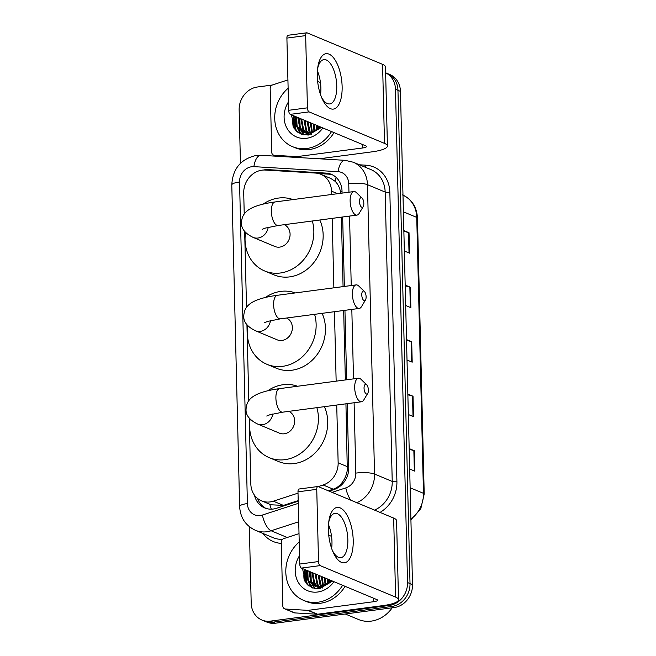 <?xml version="1.0" encoding="UTF-8"?>
<svg xmlns="http://www.w3.org/2000/svg" width="656" height="656" viewBox="0 0 656 656"><rect width="100%" height="100%" fill="white"/><g stroke="black" fill="none" stroke-linecap="round" stroke-linejoin="round"><path stroke-width="0.98" d="M331.583 194.496L331.501 191.142A20.951 18.36 -67.3 0 0 320.817 174.283A20.951 18.36 -67.3 0 0 315.511 173.061L265.245 170.052A20.951 18.36 -67.3 0 0 261.982 170.166A20.951 18.36 -67.3 0 0 243.72 193.085L244.229 214.094M340.726 193.29L340.489 191.7C339.611 187.362 337.791 183.877 335.027 181.236L330.739 178.432L320.817 174.283M328.303 490.795L333.223 489.187C336.946 487.908 340.005 485.571 342.383 482.193C344.999 478.609 346.63 474.583 347.295 470.106L345.942 403.825M345.359 379.947L343.662 310.493M343.08 286.615L341.382 217.152M249.214 418.069L250.83 483.964A20.951 18.36 -67.3 0 0 261.514 500.823L271.018 504.792L283.433 505.399L298.209 500.594M299.013 533.648L283.769 538.609A3.493 3.059 -67.3 0 0 281.268 542.307L282.826 606.005A3.493 3.059 -67.3 0 0 284.606 608.817A3.493 3.059 -67.3 0 0 285.491 609.022L307.754 610.351A3.493 3.059 -67.3 0 0 308.304 610.334L317.611 614.221L383.006 605.595A27.937 6.109 178.6 0 0 398.512 599.732L396.577 520.7A27.937 6.109 178.6 0 0 393.666 518.084L318.217 486.588L323.129 484.981A20.951 18.36 -67.3 0 0 338.143 462.808L336.733 405.039M336.151 381.169L334.453 311.707M333.863 287.828L332.166 218.374M261.514 500.823A20.951 18.36 -67.3 0 0 273.339 501.184L298.021 493.148M244.655 231.396L246.517 307.426M246.935 324.728L248.796 400.759M342.079 193.11L342.03 191.183A20.951 18.36 -67.3 0 0 331.337 174.324A20.951 18.36 -67.3 0 0 326.032 173.102L268.23 169.642A20.951 18.36 -67.3 0 0 264.967 169.765A20.951 18.36 -67.3 0 0 263.392 170.043M304.302 580.749A27.937 24.477 112.7 0 1 303.99 572.868A27.937 24.477 112.7 0 0 304.302 580.749M293.216 127.018A27.937 24.477 112.7 0 1 292.904 119.138A27.937 24.477 112.7 0 0 293.216 127.018M385.638 72.816A20.951 18.36 112.7 0 1 395.478 89.298L407.532 582.536A20.951 18.36 112.7 0 1 389.27 605.455L270.452 621.125A20.951 18.36 112.7 0 1 261.883 620.018A20.951 18.36 112.7 0 1 251.199 603.159L249.329 526.686M240.449 163.319L239.145 109.921A20.951 18.36 112.7 0 1 257.406 87.01L272.273 85.042M261.883 620.018L266.853 622.093A20.951 18.36 112.7 0 0 275.422 623.2L394.24 607.53A20.951 18.36 112.7 0 0 412.501 584.611L400.447 91.373A20.951 18.36 112.7 0 0 389.762 74.513L387.278 73.472A20.951 18.36 112.7 0 1 397.962 90.331L410.016 583.578A20.951 18.36 112.7 0 1 391.755 606.488L272.937 622.167A20.951 18.36 112.7 0 1 264.368 621.06A20.951 18.36 112.7 0 0 272.937 622.167L391.755 606.488A20.951 18.36 112.7 0 0 410.016 583.578L397.962 90.331A20.951 18.36 112.7 0 0 387.278 73.472L385.63 72.791M307.533 584.914A27.937 24.477 112.7 0 1 306.344 577.018A27.937 24.477 112.7 0 0 307.533 584.914M306.467 573.951A27.937 24.477 112.7 0 1 307 570.425A27.937 24.477 112.7 0 0 306.467 573.951M296.446 131.184A27.937 24.477 112.7 0 1 295.257 123.287A27.937 24.477 112.7 0 0 296.446 131.184M295.38 120.22A27.937 24.477 112.7 0 1 295.905 116.702A27.937 24.477 112.7 0 0 295.38 120.22M329.156 491.147L333.773 489.647A20.951 18.36 -67.3 0 0 348.779 467.474L347.221 403.653M346.639 379.783L344.941 310.321M344.359 286.451L342.662 216.988M254.503 495.239A20.951 18.36 -67.3 0 0 264.688 507.924A20.951 18.36 -67.3 0 0 276.512 508.285L298.218 501.217M265.951 508.392A20.951 18.36 112.7 0 1 257.628 498.511M318.619 173.545L328.517 174.143A20.951 18.36 112.7 0 1 332.559 174.898M294.044 115.923A27.937 24.477 -67.3 0 0 293.396 121.754M293.47 124.337A27.937 24.477 -67.3 0 0 294.06 128.404M305.138 569.646A27.937 24.477 -67.3 0 0 304.482 575.484M304.556 578.067A27.937 24.477 -67.3 0 0 305.147 582.134M409.18 448.581L414.362 450.746L414.854 471.18L409.68 469.015M405.178 285.073L410.361 287.238L410.861 307.672L405.679 305.507M403.85 230.568L409.032 232.732L409.533 253.175L404.35 251.01M407.843 394.076L413.026 396.24L413.526 416.675L408.344 414.518M406.515 339.578L411.697 341.735L412.198 362.178L407.015 360.013M406.531 340.292L411.189 341.571A5.584 1.222 -1.4 0 1 411.697 341.735M407.86 394.797L412.517 396.068A5.584 1.222 -1.4 0 1 413.026 396.24M403.866 231.289L408.524 232.56A5.584 1.222 -1.4 0 1 409.032 232.732M405.203 285.795L409.852 287.066A5.584 1.222 -1.4 0 1 410.361 287.238M409.196 449.294L413.854 450.574A5.584 1.222 -1.4 0 1 414.362 450.746M317.291 76.203A27.937 11.988 -97.5 0 1 317.848 66.953A27.937 11.988 -97.5 0 1 331.272 55.506A27.937 11.988 -97.5 0 1 342.129 86.576A27.937 11.988 -97.5 0 1 335.429 108.363A27.937 11.988 -97.5 0 1 321.998 98.408A27.937 11.988 -97.5 0 1 317.291 76.203M321.309 96.768A22.345 9.594 82.5 0 0 329.738 103.927A22.345 9.594 82.5 0 0 336.758 85.92A22.345 9.594 82.5 0 0 323.9 59.614A22.345 9.594 82.5 0 0 317.602 68.724M317.406 70.914A22.345 9.594 -97.5 0 1 320.882 88.011A22.345 9.594 -97.5 0 1 320.538 94.702M298.923 157.563L296.668 156.628L274.405 155.292A3.493 3.059 -67.3 0 1 273.519 155.087A3.493 3.059 -67.3 0 1 271.74 152.274L270.182 88.576A3.493 3.059 -67.3 0 1 272.683 84.878L287.927 79.917M319.406 158.793L371.911 151.864A27.937 6.109 178.6 0 0 387.425 146.001A27.937 6.109 178.6 0 0 384.506 143.385L309.066 111.881L290.305 114.357L365.753 145.853A6.986 1.525 -1.4 0 1 366.474 146.509A6.986 1.525 -1.4 0 1 362.604 147.977L297.209 156.604L299.62 157.612M387.425 146.001L385.49 66.969A27.937 6.109 178.6 0 0 382.579 64.354L307.131 32.857A3.493 1.501 82.5 0 0 306.762 32.8A3.493 1.501 82.5 0 0 305.663 35.613L286.902 38.089A3.493 1.501 -97.5 0 1 288 35.276L306.762 32.8M290.305 114.357A3.493 1.501 -97.5 0 1 288.665 110.306L307.426 107.83L305.663 35.613M307.426 107.83A3.493 1.501 82.5 0 0 309.066 111.881M288.665 110.306L286.902 38.089M318.693 74.489L317.274 74.677M296.668 156.628A3.493 3.059 -67.3 0 0 297.209 156.604M331.518 131.569A34.916 30.602 112.7 0 1 306.828 148.502A34.916 30.602 112.7 0 1 292.543 146.665A34.916 30.602 112.7 0 1 288.132 88.24M334.002 132.602A34.916 30.602 112.7 0 1 309.312 149.543A34.916 30.602 112.7 0 1 295.028 147.698L292.543 146.665M320.259 126.862L318.193 128.699A17.458 15.301 112.7 0 0 320.071 126.788M322.859 127.953A24.444 21.418 112.7 0 1 306.582 138.285A24.444 21.418 112.7 0 1 286.549 127.428A24.444 21.418 112.7 0 1 288.46 101.918M291.346 114.792L295.11 129.79L301.038 134.086L308.295 135.062L321.481 127.379M295.446 116.506L297.357 126.698L303.293 132.225M294.667 116.178L296.578 126.378L302.9 132.069L309.812 132.889L318.193 128.699M298.546 117.801L300.464 127.994L304.909 132.717M297.775 117.473L299.685 127.674L304.499 132.61M306.008 133.365L311.805 134.308M301.653 119.097L303.564 129.298L306.623 132.988M300.874 118.769L302.793 128.97L306.18 132.938M306.532 133.201L307.598 133.906M307.967 134.111L309.107 134.66M304.753 120.392L306.672 130.593L308.427 133.029M303.982 120.073L305.893 130.265L307.967 133.037M307.861 121.688L310.345 132.799M307.082 121.368L309.001 131.561L309.853 132.881M310.969 122.984L312.395 132.258M310.19 122.664L311.871 132.43M314.068 124.279L314.626 131.274M313.297 123.959L314.044 131.569M317.176 125.575L317.143 129.609M316.397 125.255L316.479 130.118M319.505 126.551L319.415 127.51M317.643 81.541A34.916 30.602 112.7 0 1 319.447 82.213A34.916 30.602 112.7 0 1 320.464 82.664L319.447 82.213M318.07 125.952L317.75 129.101M305.647 120.761L305.655 128.412M306.262 130.872L307.09 133.02M307.566 133.988L308.189 135.07M299.439 118.17L299.448 125.821M300.054 128.281L301.129 130.962M301.276 131.249L303.794 134.882M296.332 116.875L296.34 124.525M296.947 126.985L298.546 130.634L301.235 134.16M293.232 115.579L295.438 129.339L297.152 131.799M318.455 126.116L318.16 128.732M299.825 118.334L300.145 127.412M300.702 129.216L301.604 131.282M301.711 131.495L304.081 134.939M296.725 117.039L297.045 126.116M297.603 127.92L301.588 134.291M293.617 115.743L295.831 129.503L297.881 132.356M359.488 201.597A4.887 2.099 82.5 0 0 360.89 206.501A4.887 2.099 82.5 0 0 363.211 206.64A4.887 2.099 82.5 0 0 363.834 203.409A4.887 2.099 82.5 0 0 362.087 198.112A4.887 2.099 82.5 0 0 359.488 201.597M363.211 206.64L359.176 213.372A11.874 5.092 -97.5 0 1 356.962 215.102A11.874 5.092 -97.5 0 1 350.132 201.13A11.874 5.092 -97.5 0 1 353.855 191.56A11.874 5.092 -97.5 0 1 356.446 192.659L362.087 198.112M262.162 229.354L265.352 228.091L278.169 225.492A11.874 5.092 82.5 0 1 271.338 211.519A11.874 5.092 82.5 0 1 275.061 201.95C245.475 205.976 241.933 214.479 241.482 222.819C241.187 228.6 245.082 233.462 253.142 237.406L274.88 246.484A11.874 10.406 -67.3 0 0 279.735 247.107A11.874 10.406 -67.3 0 0 289.821 237.029A11.874 10.406 -67.3 0 0 284.294 224.688M312.305 220.99A38.409 33.661 112.7 0 1 280.366 272.994A38.409 33.661 112.7 0 1 264.655 270.969A38.409 33.661 112.7 0 1 245.574 232.454M263.195 204.082A38.409 33.661 112.7 0 1 278.538 198.055A38.409 33.661 112.7 0 1 292.994 199.588M319.8 220.006A38.409 33.661 112.7 0 1 289.681 276.881A38.409 33.661 112.7 0 1 273.97 274.864L264.655 270.969M361.768 294.929A4.887 2.099 82.5 0 0 363.17 299.833A4.887 2.099 82.5 0 0 365.49 299.972A4.887 2.099 82.5 0 0 366.114 296.75A4.887 2.099 82.5 0 0 364.367 291.444A4.887 2.099 82.5 0 0 361.768 294.929M365.49 299.972L361.456 306.705A11.874 5.092 -97.5 0 1 359.242 308.435A11.874 5.092 -97.5 0 1 352.411 294.462A11.874 5.092 -97.5 0 1 356.134 284.893A11.874 5.092 -97.5 0 1 358.725 285.991L364.367 291.444M264.442 322.686L267.632 321.424L280.448 318.832A11.874 5.092 82.5 0 1 273.618 304.851A11.874 5.092 82.5 0 1 277.34 295.29C247.755 299.316 244.212 307.812 243.761 316.151C243.474 321.932 247.361 326.795 255.43 330.739L277.16 339.816A11.874 10.406 -67.3 0 0 282.014 340.439A11.874 10.406 -67.3 0 0 292.109 330.362A11.874 10.406 -67.3 0 0 286.574 318.021M314.593 314.322A38.409 33.661 112.7 0 1 282.646 366.327A38.409 33.661 112.7 0 1 266.935 364.31A38.409 33.661 112.7 0 1 247.853 325.786M265.475 297.414A38.409 33.661 112.7 0 1 280.817 291.387A38.409 33.661 112.7 0 1 295.274 292.92M322.088 313.338A38.409 33.661 112.7 0 1 291.961 370.222A38.409 33.661 112.7 0 1 276.25 368.196L266.935 364.31M364.047 388.27A4.887 2.099 82.5 0 0 365.449 393.174A4.887 2.099 82.5 0 0 367.77 393.305A4.887 2.099 82.5 0 0 368.393 390.082A4.887 2.099 82.5 0 0 366.647 384.777A4.887 2.099 82.5 0 0 364.047 388.27M367.77 393.305L363.736 400.037A11.874 5.092 -97.5 0 1 361.522 401.767A11.874 5.092 -97.5 0 1 354.691 387.794A11.874 5.092 -97.5 0 1 358.414 378.225A11.874 5.092 -97.5 0 1 361.005 379.324L366.647 384.777M266.721 416.027L269.911 414.756L282.728 412.165A11.874 5.092 82.5 0 1 275.897 398.192A11.874 5.092 82.5 0 1 279.62 388.623C250.034 392.649 246.492 401.144 246.041 409.483C245.754 415.273 249.641 420.135 257.71 424.079L279.44 433.149A11.874 10.406 -67.3 0 0 284.302 433.78A11.874 10.406 -67.3 0 0 294.388 423.694A11.874 10.406 -67.3 0 0 288.853 411.353M316.873 407.663A38.409 33.661 112.7 0 1 284.934 459.667A38.409 33.661 112.7 0 1 269.214 457.642A38.409 33.661 112.7 0 1 250.133 419.118M267.755 390.755A38.409 33.661 112.7 0 1 283.097 384.728A38.409 33.661 112.7 0 1 297.553 386.253M324.367 406.671A38.409 33.661 112.7 0 1 294.249 463.554A38.409 33.661 112.7 0 1 278.529 461.529L269.214 457.642M328.377 529.933A27.937 11.988 -97.5 0 1 328.935 520.684A27.937 11.988 -97.5 0 1 342.358 509.236A27.937 11.988 -97.5 0 1 353.215 540.306A27.937 11.988 -97.5 0 1 346.516 562.085A27.937 11.988 -97.5 0 1 333.084 552.139A27.937 11.988 -97.5 0 1 328.377 529.933M332.395 550.499A22.345 9.594 82.5 0 0 340.833 557.657A22.345 9.594 82.5 0 0 347.844 539.65A22.345 9.594 82.5 0 0 334.986 513.345A22.345 9.594 82.5 0 0 328.697 522.447M328.492 524.644A22.345 9.594 -97.5 0 1 331.969 541.741A22.345 9.594 -97.5 0 1 331.633 548.432M317.611 614.221A3.493 3.059 112.7 0 1 317.069 614.237L294.806 612.909A3.493 3.059 112.7 0 1 293.921 612.704L284.606 608.817M398.512 599.732A27.937 6.109 178.6 0 0 395.601 597.108L320.153 565.611L301.391 568.088L376.839 599.584A6.986 1.525 -1.4 0 1 377.569 600.24A6.986 1.525 -1.4 0 1 373.69 601.708L308.304 610.334M318.217 486.588A3.493 1.501 82.5 0 0 317.848 486.531A3.493 1.501 82.5 0 0 316.75 489.343L297.988 491.82A3.493 1.501 -97.5 0 1 299.087 489.007L317.848 486.531M301.391 568.088A3.493 1.501 -97.5 0 1 299.759 564.029L318.521 561.561L316.75 489.343M318.521 561.561A3.493 1.501 82.5 0 0 320.153 565.611M299.759 564.029L297.988 491.82M329.788 528.219L328.361 528.408M392.206 607.792A31.431 27.544 112.7 0 1 371.239 621.117A31.431 27.544 112.7 0 1 358.381 619.461L345.261 613.991M342.604 585.291A34.916 30.602 112.7 0 1 317.914 602.233A34.916 30.602 112.7 0 1 303.63 600.388A34.916 30.602 112.7 0 1 299.218 541.963M345.089 586.333A34.916 30.602 112.7 0 1 320.399 603.266A34.916 30.602 112.7 0 1 306.114 601.429L303.63 600.388M331.346 580.593L329.279 582.43A17.458 15.301 112.7 0 0 331.157 580.511M333.953 581.683A24.444 21.418 112.7 0 1 317.668 592.015A24.444 21.418 112.7 0 1 297.635 581.159A24.444 21.418 112.7 0 1 299.554 555.648M302.441 568.522L306.204 583.52L312.125 587.817L319.382 588.785L332.567 581.101M306.532 570.236L308.443 580.429L314.38 585.947M305.753 569.908L307.672 580.109L313.986 585.8L320.899 586.62L329.279 582.43M309.64 571.532L311.551 581.724L315.995 586.439M308.861 571.204L310.772 581.405L315.585 586.341M317.094 587.095L322.891 588.038M312.74 572.827L314.659 583.02L317.709 586.718M311.961 572.499L313.88 582.7L317.274 586.669M317.619 586.931L318.693 587.637M319.062 587.842L320.202 588.391M315.848 574.123L317.758 584.316L319.513 586.751M315.069 573.795L316.987 583.996L319.054 586.767M318.947 575.419L321.432 586.53M318.176 575.091L320.087 585.291L320.94 586.612M322.055 576.714L323.482 585.98M321.276 576.386L322.957 586.152M325.163 578.01L325.712 585.004M324.384 577.682L325.138 585.3M328.262 579.305L328.23 583.34M327.492 578.986L327.565 583.84M330.591 580.281L330.501 581.241M328.738 535.263A34.916 30.602 112.7 0 1 330.534 535.944A34.916 30.602 112.7 0 1 331.551 536.395M329.156 579.683L328.836 582.831M316.741 574.492L316.741 582.143M317.348 584.603L318.176 586.751M318.652 587.71L319.275 588.801M310.526 571.901L310.534 579.551M311.141 582.011L312.223 584.685M312.363 584.972L314.88 588.612M307.426 570.605L307.426 578.256M308.041 580.716L309.632 584.365L312.322 587.891M304.318 569.31L306.532 583.061L308.246 585.529M329.542 579.838L329.246 582.454M310.919 572.065L311.231 581.142M311.797 582.946L312.691 585.013M312.797 585.226L315.167 588.662M307.812 570.769L308.131 579.847M308.689 581.651L312.682 588.022M304.704 569.474L306.918 583.225L308.968 586.087M271.305 509.179A20.951 8.061 -108 0 1 269.788 504.275M342.038 191.536A20.951 4.584 178.6 0 0 340.489 191.7M335.027 181.236A20.951 9.651 -86.6 0 1 336.192 177.473M348.705 469.95A20.951 4.584 178.6 0 0 347.295 470.106M342.817 483.628A20.951 8.061 -108 0 1 342.383 482.193M337.627 193.7L331.501 191.142M347.475 466.703L338.143 462.808M333.223 489.187L323.129 484.981M283.433 505.399L273.339 501.184M348.959 192.208L348.746 183.737A13.965 12.243 -67.3 0 0 338.086 171.683L253.897 166.64A13.965 12.243 -67.3 0 0 251.715 166.722A13.965 12.243 -67.3 0 0 239.547 181.999L247.402 503.562A13.965 12.243 -67.3 0 0 260.243 515.534A13.965 12.243 -67.3 0 0 262.408 515.042L298.275 503.365M253.897 166.64A13.965 6.437 -86.6 0 1 260.94 155.292L256.102 155.464C240.777 159.014 232.675 168.838 231.789 184.935A13.965 3.059 -1.4 0 1 239.547 181.999M298.726 521.774L271.117 530.761A27.937 24.477 112.7 0 1 266.787 531.754A27.937 24.477 112.7 0 1 255.356 530.278L273.052 537.666A27.937 24.477 -67.3 0 0 282.564 539.314M287.221 537.485L271.117 530.761A13.965 5.371 -108 0 1 262.408 515.042M359.431 164.795L365.851 165.181A31.431 27.544 112.7 0 1 389.844 192.306L396.913 481.676A31.431 27.544 112.7 0 1 380.045 512.393M281.293 543.381A31.431 27.544 112.7 0 1 262.966 533.459M395.478 89.298L400.447 91.373M270.452 621.125L275.422 623.2M389.27 605.455L394.24 607.53M407.532 582.536L412.501 584.611M353.215 162.204A27.937 24.477 112.7 0 1 367.467 184.68L385.162 192.069A27.937 24.477 -67.3 0 0 370.911 169.592L353.215 162.204L345.13 160.335L260.94 155.292M348.746 183.737A13.965 3.059 -1.4 0 1 367.467 184.68L374.535 474.05L392.231 481.438L385.162 192.069A3.493 0.763 178.6 0 0 389.844 192.306M332.067 492.361L345.81 487.892A13.965 12.243 -67.3 0 0 355.823 473.107A13.965 3.059 -1.4 0 1 374.535 474.05A27.937 24.477 112.7 0 1 356.864 502.717M374.568 510.106A27.937 24.477 -67.3 0 0 392.231 481.438A3.493 0.763 178.6 0 0 396.913 481.676M355.823 473.107L354.101 402.751M353.518 378.873L351.821 309.411M351.239 285.54L349.541 216.078M365.203 167.206A3.493 1.607 93.4 0 0 365.851 165.181M350.812 500.192A13.965 5.371 -108 0 1 345.81 487.892M338.086 171.683A13.965 6.437 -86.6 0 1 345.13 160.335M231.789 184.935L239.645 506.489A13.965 3.059 -1.4 0 1 247.402 503.562M269.87 170.33L268.23 169.642M328.517 174.143L326.032 173.102M403.391 211.822L416.74 217.398A6.986 1.525 -1.4 0 1 417.47 218.054L424.211 493.993A6.986 1.525 178.6 0 0 423.481 493.337L416.74 217.398A27.937 24.477 -67.3 0 0 402.981 195.135M410.902 519.076A27.937 24.477 -67.3 0 0 423.481 493.337L410.131 487.761M411.689 361.964L411.189 341.571M410.353 307.459L409.852 287.066M409.024 252.962L408.524 232.56M413.018 416.47L412.517 396.068M414.346 470.967L413.854 450.574M384.506 143.385L382.579 64.354M362.604 147.977L362.514 144.509M274.405 155.292L276.66 156.235M296.069 130.823A27.937 24.477 112.7 0 1 294.954 122.139M295.323 118.064A27.937 24.477 112.7 0 1 295.602 116.571M253.142 237.406A11.874 10.406 -67.3 0 0 258.005 238.03A11.874 10.406 -67.3 0 0 268.206 227.296M255.43 330.739A11.874 10.406 -67.3 0 0 260.284 331.37A11.874 10.406 -67.3 0 0 270.485 320.636M257.71 424.079A11.874 10.406 -67.3 0 0 262.564 424.703A11.874 10.406 -67.3 0 0 272.773 413.969M395.601 597.108L393.666 518.084M373.69 601.708L373.6 598.239M317.069 614.237L307.754 610.351M285.491 609.022L294.806 612.909M307.156 584.553A27.937 24.477 112.7 0 1 306.04 575.87M306.409 571.794A27.937 24.477 112.7 0 1 306.688 570.294M239.645 506.489C240.293 517.674 245.524 525.604 255.356 530.278M424.211 493.993L420.816 508.638L410.918 519.798M402.489 194.922C411.812 199.309 416.806 207.025 417.47 218.054M273.519 155.087L276.201 156.202M302.9 132.069L303.679 132.389M278.169 225.492L356.962 215.102M275.061 201.95L353.855 191.56M280.448 318.832L359.242 308.435M277.34 295.29L356.134 284.893M282.728 412.165L361.522 401.767M279.62 388.623L358.414 378.225M313.986 585.8L314.765 586.12M330.534 535.944L331.551 536.37"/></g></svg>
